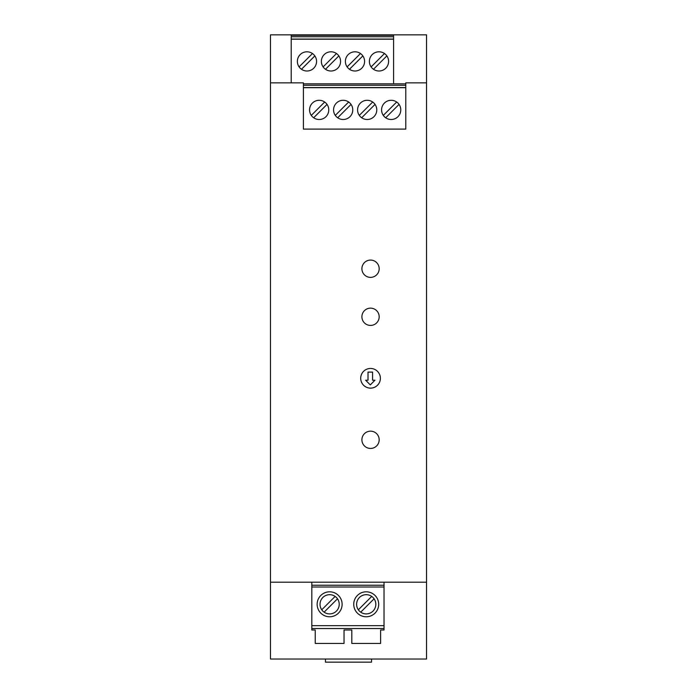 <?xml version="1.0" encoding="UTF-8"?>
<svg xmlns="http://www.w3.org/2000/svg" width="697" height="697" viewBox="0 0 697 697"><rect width="100%" height="100%" fill="white"/><g stroke="black" fill="none" stroke-linecap="round" stroke-linejoin="round"><path stroke-width="1.05" d="M342.114 604.29A12.485 12.485 0 0 0 329.629 591.814A12.485 12.485 0 0 0 317.144 604.29A12.485 12.485 0 0 0 329.629 616.775A12.485 12.485 0 0 0 342.114 604.29M384.03 625.662L311.82 625.662L311.82 587.005L384.03 587.005L384.03 629.983L380.623 629.983L380.623 643.427L351.811 643.427L351.811 629.983L344.03 629.983L351.811 629.983M384.03 628.537L311.82 628.537L311.82 629.983L315.227 629.983L315.227 643.427L344.03 643.427L344.03 629.983M378.698 604.29A12.485 12.485 0 0 0 366.221 591.814A12.485 12.485 0 0 0 353.736 604.29A12.485 12.485 0 0 0 366.221 616.775A12.485 12.485 0 0 0 378.698 604.29M311.82 587.005L311.82 582.204M311.82 628.537L311.82 625.662M335.126 596.423L321.753 609.788M339.23 604.29A9.601 9.601 0 0 1 329.629 613.9A9.601 9.601 0 0 1 320.028 604.29A9.601 9.601 0 0 1 329.629 594.689A9.601 9.601 0 0 1 339.23 604.29M311.82 585.236L384.03 585.236L384.03 587.005M384.03 582.204L384.03 585.236M380.623 629.983L384.03 629.983M315.227 629.983L311.82 629.983M324.131 612.166L337.505 598.793M371.71 596.423L358.345 609.788M375.822 604.29A9.601 9.601 0 0 1 366.221 613.9A9.601 9.601 0 0 1 356.611 604.29A9.601 9.601 0 0 1 366.221 594.689A9.601 9.601 0 0 1 375.822 604.29M360.724 612.166L374.089 598.793M270.48 582.204L270.48 659.031L426.52 659.031L426.52 582.204L270.48 582.204L270.48 34.85L426.52 34.85L426.52 582.204M379.177 268.728A8.643 8.643 0 0 1 370.543 277.371A8.643 8.643 0 0 1 361.9 268.728A8.643 8.643 0 0 1 370.543 260.086A8.643 8.643 0 0 1 379.177 268.728M379.177 439.798A8.643 8.643 0 0 1 370.543 448.441A8.643 8.643 0 0 1 361.9 439.798A8.643 8.643 0 0 1 370.543 431.155A8.643 8.643 0 0 1 379.177 439.798M361.9 316.786A8.643 8.643 0 0 1 370.543 308.144A8.643 8.643 0 0 1 379.177 316.786A8.643 8.643 0 0 1 370.543 325.429A8.643 8.643 0 0 1 361.9 316.786M360.697 378.297A9.845 9.845 0 0 1 370.543 368.452A9.845 9.845 0 0 1 380.379 378.297A9.845 9.845 0 0 1 370.543 388.133A9.845 9.845 0 0 1 360.697 378.297M426.52 82.865L405.785 82.865L405.785 129.102L303.413 129.102L303.413 82.865L270.48 82.865M370.299 384.892L365.62 380.213L368.016 380.213L368.016 372.093L372.581 372.093L372.581 380.213L374.977 380.213L370.299 384.892M393.587 83.823L393.587 34.85M291.215 82.865L291.215 34.85M393.587 35.329L291.215 35.329M291.215 36.767L393.587 36.767M291.215 39.189L393.587 39.189M291.215 39.076L393.587 39.076M364.583 61.406A9.601 9.601 0 0 1 354.982 71.007A9.601 9.601 0 0 1 345.381 61.406A9.601 9.601 0 0 1 354.982 51.796A9.601 9.601 0 0 1 364.583 61.406M340.58 61.406A9.601 9.601 0 0 1 330.979 71.007A9.601 9.601 0 0 1 321.369 61.406A9.601 9.601 0 0 1 330.979 51.796A9.601 9.601 0 0 1 340.58 61.406M316.569 61.406A9.601 9.601 0 0 1 306.968 71.007A9.601 9.601 0 0 1 297.366 61.406A9.601 9.601 0 0 1 306.968 51.796A9.601 9.601 0 0 1 316.569 61.406M388.595 61.406A9.601 9.601 0 0 1 378.985 71.007A9.601 9.601 0 0 1 369.384 61.406A9.601 9.601 0 0 1 378.985 51.796A9.601 9.601 0 0 1 388.595 61.406M373.487 69.273L386.861 55.908A9.601 9.601 0 0 0 384.483 53.53L371.118 66.895M349.485 69.273L362.858 55.908A9.601 9.601 0 0 0 360.48 53.53L347.106 66.895M336.468 53.53L323.103 66.895M325.482 69.273L338.847 55.908M301.47 69.273L314.844 55.908M312.465 53.53L299.091 66.895M328.766 109.899A9.601 9.601 0 0 1 319.165 119.501A9.601 9.601 0 0 1 309.564 109.899A9.601 9.601 0 0 1 319.165 100.29A9.601 9.601 0 0 1 328.766 109.899M376.781 109.899A9.601 9.601 0 0 1 367.18 119.501A9.601 9.601 0 0 1 357.578 109.899A9.601 9.601 0 0 1 367.18 100.29A9.601 9.601 0 0 1 376.781 109.899M352.769 109.899A9.601 9.601 0 0 1 343.168 119.501A9.601 9.601 0 0 1 333.567 109.899A9.601 9.601 0 0 1 343.168 100.29A9.601 9.601 0 0 1 352.769 109.899M400.784 109.899A9.601 9.601 0 0 1 391.183 119.501A9.601 9.601 0 0 1 381.581 109.899A9.601 9.601 0 0 1 391.183 100.29A9.601 9.601 0 0 1 400.784 109.899M303.413 87.683L405.785 87.683M313.667 117.767L327.041 104.402M324.663 102.023L311.289 115.388M372.677 102.023L359.303 115.388M361.682 117.767L375.047 104.402M348.666 102.023L335.301 115.388M337.67 117.767L351.044 104.402M385.685 117.767L399.059 104.402A9.601 9.601 0 0 0 396.68 102.023L383.306 115.388M303.413 87.569L405.785 87.569M303.413 85.261L405.785 85.261M405.785 83.823L303.413 83.823M325.455 659.031L325.455 662.15L371.545 662.15L371.545 659.031"/></g></svg>

